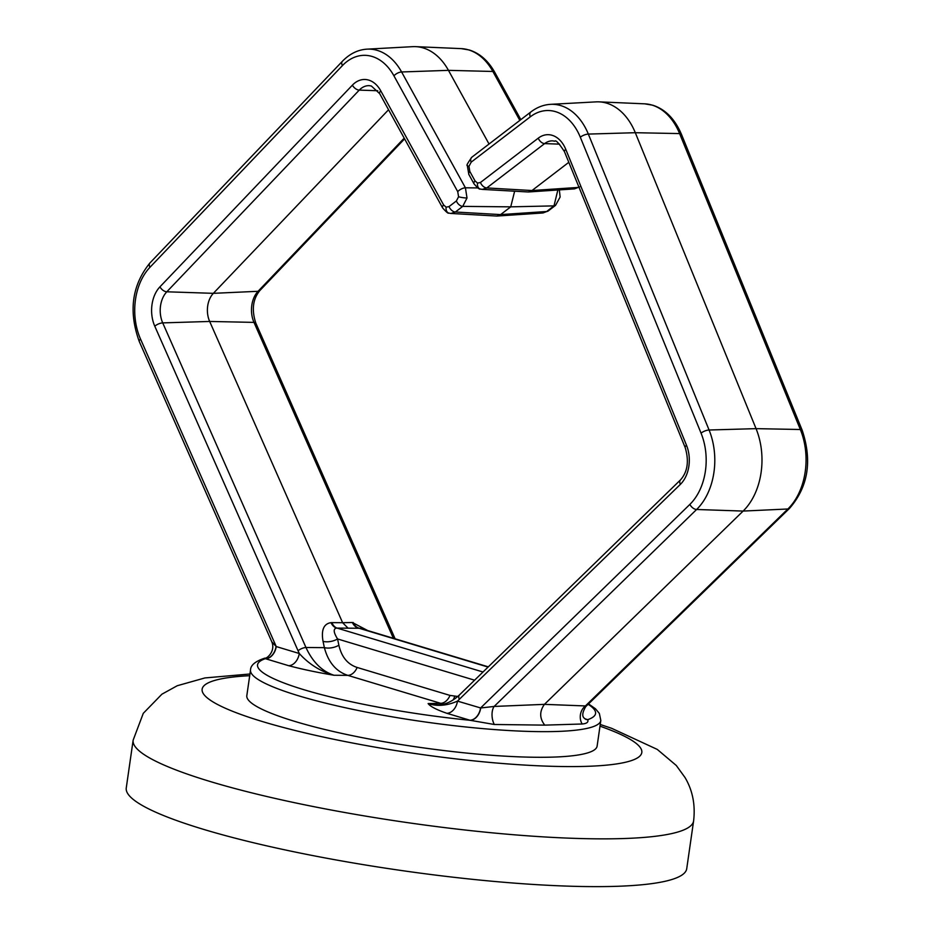 <?xml version="1.0" encoding="UTF-8"?>
<svg xmlns="http://www.w3.org/2000/svg" width="933" height="933" viewBox="0 0 933 933"><rect width="100%" height="100%" fill="white"/><g stroke="black" fill="none" stroke-linecap="round" stroke-linejoin="round"><path stroke-width="1.4" d="M250.522 669.987A176.955 26.544 -171.8 0 0 299.026 695.925A176.955 26.544 -171.8 0 0 489.114 729.151A176.955 26.544 -171.8 0 0 600.817 720.463L597.12 746.097A176.955 26.544 -171.8 0 1 485.417 754.785A176.955 26.544 -171.8 0 1 295.329 721.559A176.955 26.544 -171.8 0 1 246.825 695.621L250.522 669.987C250.615 665.182 255.397 661.229 264.867 658.127C266.546 659.048 275.771 651.327 271.83 641.881L276.226 646.557L299.271 653.497L154.785 326.212A29.413 20.538 89.7 0 1 159.963 286.816L352.406 85.136A29.413 20.538 89.7 0 1 368.733 80.11A29.413 20.538 89.7 0 1 380.699 90.734L443.607 204.933L446.126 207.173L449.053 206.578L456.4 200.945L458.581 196.746L457.73 191.65L393.924 75.818A53.578 37.413 -90.3 0 0 372.139 56.47A53.578 37.413 -90.3 0 0 342.411 65.613L149.956 267.293A53.578 37.413 -90.3 0 0 140.521 339.052L276.226 646.557A12.397 8.677 106.7 0 1 265.602 658.745L264.867 658.127M584.886 718.795L587.732 719.658C588.63 722.142 586.775 723.588 582.18 723.996L544.755 725.128L494.292 724.486L470.15 720.299A12.397 8.584 106.6 0 0 480.705 707.972L494.14 706.444L544.44 704.357L743.123 511.074A61.998 43.303 -90.3 0 0 756.057 428.644L635.303 132.708A61.998 43.303 -90.3 0 0 606.683 103.155A61.998 43.303 -90.3 0 0 599.079 101.86A61.998 43.303 -90.3 0 0 596.129 101.872L550.563 104.344A59.77 41.74 89.7 0 1 560.745 105.581A59.77 41.74 89.7 0 1 588.338 134.084L635.303 132.708L679.597 133.582A59.77 41.74 -90.3 0 0 652.004 105.079A59.77 41.74 -90.3 0 0 644.668 103.831L652.762 105.207C665.334 109.278 674.897 118.981 681.452 134.34A6.204 2.216 157.8 0 0 679.597 133.582L800.339 429.507A59.77 41.74 -90.3 0 1 787.872 508.986L585.411 705.943L585.749 706.608L789.598 508.298A6.204 3.685 -134.2 0 1 787.872 508.986L743.123 511.074L696.613 509.488L494.14 706.444A12.397 6.566 82.9 0 0 494.292 724.486M443.77 704.065L440.668 703.319A12.199 8.537 106.7 0 0 449.998 695.412L457.776 696.473M474.594 680.192L337.559 638.953A12.199 6.578 -11.9 0 1 323.051 641.391C321.069 630.055 323.716 623.804 330.982 622.649A12.199 8.42 85.8 0 0 336.591 628.096L337.058 628.084A12.199 8.094 90.5 0 1 331.88 622.626L330.982 622.649M276.075 646.394A12.397 8.77 106.9 0 1 265.357 658.675A170.751 25.623 8.2 0 0 304.333 689.837A170.751 25.623 8.2 0 0 470.15 720.299L446.86 713.29C436.539 709.745 430.288 706.503 428.119 703.575L440.668 703.319L347.787 675.364C336.078 671.48 328.276 662.243 324.369 647.654A12.199 6.578 -11.9 0 0 338.877 645.216L337.559 638.953C333.454 632.341 333.128 628.725 336.591 628.096M271.83 641.881L139.285 341.536C128.381 311.494 131.915 285.311 149.91 262.989L342.364 61.31C349.688 53.764 357.945 49.706 367.112 49.146A59.77 41.74 89.7 0 1 377.294 50.382A59.77 41.74 89.7 0 1 401.61 71.969L465.415 187.801L467.013 198.006L462.733 206.38L455.386 212.013L450.907 213.459L496.939 216.059L543.029 212.957L546.656 211.511L554.004 205.878L557.852 189.994M559.357 189.9L560.115 197.038L555.567 205.33A6.204 3.919 -127.5 0 1 554.004 205.878L510.736 206.846L500.613 214.602L455.386 212.013A6.204 3.919 -127.5 0 1 449.053 206.578M477.801 187.918L465.415 187.801A6.204 2.729 151.2 0 0 457.73 191.65M467.281 165.444L467.281 165.444C466.22 165.782 467.736 163.042 471.818 157.222L471.818 157.222A6.204 3.919 52.5 0 0 471.153 162.167L468.972 166.354A6.204 0.933 -171.8 0 1 467.281 165.444L468.832 174.424A6.204 2.729 -28.8 0 1 469.824 171.462L475.002 180.862L477.521 183.101L480.448 182.495L538.271 138.154A29.413 20.538 89.7 0 1 552.173 135.308A29.413 20.538 89.7 0 1 565.76 149.338L686.501 445.274A29.413 20.538 89.7 0 1 680.367 484.379L457.485 701.115L480.705 707.972M446.86 713.29A12.397 8.677 106.7 0 0 457.485 701.115C446.965 705.745 437.18 706.561 428.119 703.575L437.624 704.893C445.076 704.858 452.353 701.534 459.468 694.91L680.484 479.912C687.621 471.865 689.195 461.089 685.195 447.583L564.453 151.659C558.89 143.157 555.683 139.682 554.832 141.221L552.733 140.871A23.22 16.211 -90.3 0 0 544.615 143.6L486.781 187.941L482.303 189.387L528.335 191.976L532.008 190.53L568.803 162.319M579.615 186.892L574.425 188.886L578.052 187.44L532.008 190.53L486.781 187.941A6.204 3.919 -127.5 0 1 480.448 182.495M488.087 667.072L358.155 627.967A12.199 8.922 88.8 0 1 352.371 622.509L367.742 630.568M331.88 622.626L342.609 622.708L348.091 628.177L360.115 628.271L488.309 666.85M489.044 144.02L448.458 70.348A61.998 43.303 -90.3 0 0 423.244 47.945A61.998 43.303 -90.3 0 0 415.64 46.65A61.998 43.303 -90.3 0 0 412.689 46.662L367.112 49.146M352.371 622.509L342.609 622.708L209.668 321.453A20.992 14.66 89.7 0 1 213.354 293.335L388.548 109.756M338.877 645.216C341.548 656.925 347.636 664.343 357.129 667.457A12.199 8.537 -73.3 0 1 347.787 675.364L334.014 675.259C316.975 672.401 301.849 669.206 288.647 665.684A12.397 8.677 106.7 0 0 299.271 653.497C309.033 664.238 320.614 671.48 334.014 675.259C322.06 671.375 312.707 662.115 305.966 647.502L324.369 647.654L323.051 641.391M544.755 725.128C539.484 718.328 539.367 711.413 544.44 704.357L585.411 705.943A12.397 10.286 100 0 0 582.18 723.996M555.567 205.33L548.219 210.963A6.204 3.919 -127.5 0 1 546.656 211.511L500.613 214.602L496.939 216.059M456.4 200.945A6.204 3.919 -127.5 0 0 462.733 206.38L510.736 206.846L514.631 191.242M477.521 183.101A6.204 4.338 106.7 0 0 480.168 189.014C479.632 189.632 477.579 187.906 474.011 183.824L474.011 183.824A6.204 2.729 -28.8 0 1 475.002 180.862M446.126 207.173A6.204 4.338 106.7 0 0 448.773 213.086C448.237 213.704 446.184 211.978 442.615 207.896L442.615 207.896A6.204 2.729 -28.8 0 1 443.607 204.933M578.973 187.241A6.204 3.919 -127.5 0 1 578.052 187.44L578.81 186.845M587.487 719.576A12.397 8.677 -73.3 0 1 585.796 719.366M588.117 704.298A170.751 25.623 8.2 0 1 587.732 719.658A12.397 8.77 -73.1 0 1 585.877 719.39A12.397 8.77 -73.1 0 1 585.866 719.39C585.446 718.48 579.206 717.734 585.749 706.608M469.905 720.229A12.397 8.677 106.7 0 0 480.53 708.042L689.884 504.38A53.578 37.413 -90.3 0 0 701.056 433.145L580.314 137.209A53.578 37.413 -90.3 0 0 555.578 111.668A53.578 37.413 -90.3 0 0 530.259 116.847L471.153 162.167M249.939 673.999L204.91 677.941L177.247 685.732L161.91 694.187L143.285 713.325L133.139 740.184L126.258 787.953A283.131 42.475 8.2 0 0 138.014 802.87A283.131 42.475 8.2 0 0 444.201 876.157A283.131 42.475 8.2 0 0 686.723 868.716L693.604 820.947C695.493 804.887 692.636 790.414 685.032 777.539L676.285 765.48L657.264 749.409L611.64 728.311L600.234 724.475M453.076 700.007A12.199 8.292 95.8 0 0 454.674 696.345M442.615 207.896L379.708 93.697L371.381 86.023L369.293 85.661A23.22 16.211 -90.3 0 0 359.252 90.116A6.204 3.592 -136.3 0 1 352.406 85.136M448.773 213.086L450.907 213.459M458.581 196.746A6.204 0.933 8.2 0 0 467.013 198.006M342.364 61.31A6.204 3.592 43.7 0 0 342.411 65.613M550.563 104.344C543.577 104.753 537.035 107.272 530.924 111.902A6.204 3.919 52.5 0 0 530.259 116.847M468.972 166.354L469.824 171.462M480.168 189.014L482.303 189.387M559.578 144.148L544.615 143.6A6.204 3.919 -127.5 0 1 538.271 138.154M468.564 49.881A59.77 41.74 -90.3 0 0 461.229 48.621L469.322 50.009C479.725 53.263 488.204 60.703 494.747 72.308A6.204 2.729 151.2 0 0 492.869 71.468A59.77 41.74 -90.3 0 0 468.564 49.881M358.575 627.979A12.199 8.607 93.7 0 1 353.222 622.533M393.924 75.818A6.204 2.729 151.2 0 1 401.61 71.969L448.458 70.348L492.869 71.468L519.833 120.415M377.748 90.723L359.252 90.116L166.809 291.796A23.22 16.211 -90.3 0 0 162.715 322.888L209.668 321.453L253.986 322.386A23.22 16.211 89.7 0 1 258.068 291.294L404.199 138.166M154.785 326.212A6.204 2.344 156.2 0 1 162.715 322.888L305.966 647.502A6.204 2.344 156.2 0 0 298.024 650.826M288.647 665.684L265.602 658.745M393.388 638.289L253.986 322.386A6.204 2.344 156.2 0 1 255.84 323.18C251.502 309.989 252.831 299.12 259.841 290.571A6.204 3.592 -136.3 0 1 258.068 291.294L213.354 293.335L166.809 291.796A6.204 3.592 -136.3 0 1 159.963 286.816M580.314 137.209A6.204 2.216 157.8 0 1 588.338 134.084L709.08 430.008L756.057 428.644L800.339 429.507A6.204 2.216 157.8 0 1 802.193 430.276L681.452 134.34M701.056 433.145A6.204 2.216 157.8 0 1 709.08 430.008A59.77 41.74 89.7 0 1 696.613 509.488A6.204 3.685 -134.2 0 1 689.884 504.38M459.468 694.91A6.204 3.685 45.8 0 0 459.363 699.377M680.484 479.912A6.204 3.685 45.8 0 0 680.367 484.379M685.195 447.583A6.204 2.216 -22.2 0 1 686.501 445.274M564.453 151.659A6.204 2.216 -22.2 0 1 565.76 149.338M139.285 341.536A6.204 2.344 -23.8 0 1 140.521 339.052M149.91 262.989A6.204 3.592 43.7 0 0 149.956 267.293M379.708 93.697A6.204 2.729 -28.8 0 1 380.699 90.734M348.091 628.177L337.058 628.084L483.014 672.005M357.129 667.457L449.998 695.412M133.139 740.184A283.131 42.475 8.2 0 0 144.895 755.1A283.131 42.475 8.2 0 0 451.082 828.387A283.131 42.475 8.2 0 0 693.604 820.947M249.706 675.69A222.112 33.32 8.2 0 0 211.359 700.881A222.112 33.32 8.2 0 0 485.183 761.993A222.112 33.32 8.2 0 0 632.586 740.837A222.112 33.32 8.2 0 0 599.989 726.166M600.817 720.463L599.348 713.418L595.499 708.812L588.536 703.902M644.668 103.831L599.079 101.86M461.229 48.621L415.64 46.65M528.335 191.976L574.425 188.886M474.011 183.824L468.832 174.424M471.818 157.222L530.924 111.902M520.836 119.646L494.747 72.308M548.219 210.963L543.006 212.957M259.841 290.571L404.584 138.877M395.125 638.813L255.84 323.18M802.193 430.276C812.363 460.855 808.165 486.863 789.598 508.298"/></g></svg>
